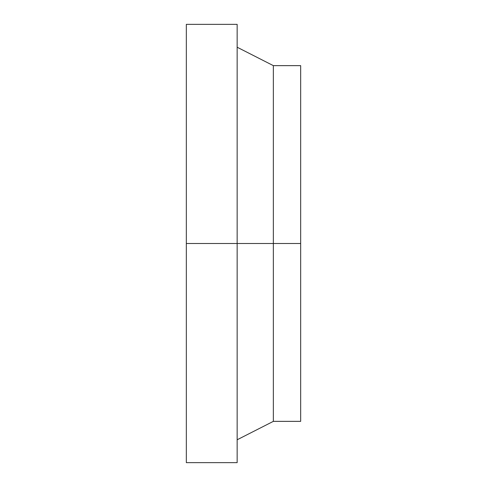 <?xml version="1.0" encoding="UTF-8"?>
<svg xmlns="http://www.w3.org/2000/svg" width="487" height="487" viewBox="0 0 487 487"><rect width="100%" height="100%" fill="white"/><g stroke="black" fill="none" stroke-linecap="round" stroke-linejoin="round"><path stroke-width="0.73" d="M273.353 243.5L273.353 421.358L273.353 243.5L186.332 243.5L186.332 462.65L186.332 24.35L186.332 243.5L237.151 243.5L237.151 24.35L237.151 462.65L237.151 243.5L273.353 243.5L273.353 65.642L273.353 243.5L300.668 243.5L273.353 243.5M300.668 421.358L300.668 65.642L300.668 421.358L273.353 421.358L237.151 439.779M186.332 462.65L237.151 462.65M186.332 24.35L237.151 24.35M237.151 47.221L273.353 65.642L300.668 65.642"/></g></svg>

